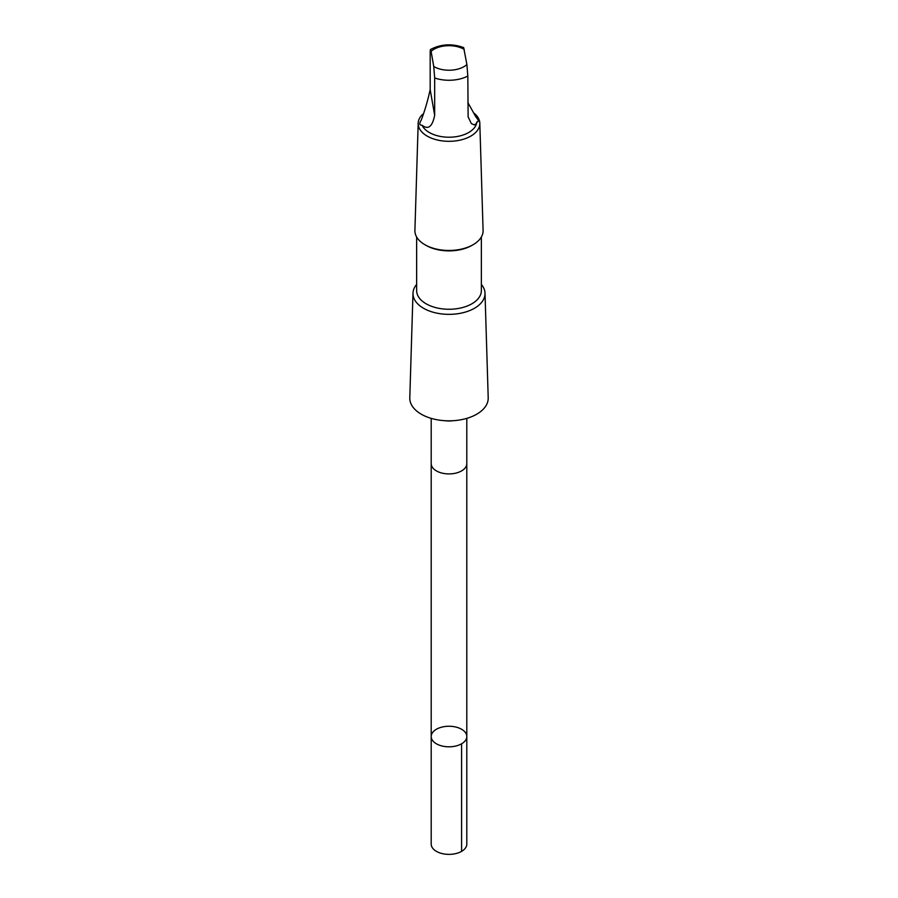 <?xml version="1.0" encoding="UTF-8"?>
<svg xmlns="http://www.w3.org/2000/svg" width="898" height="898" viewBox="0 0 898 898"><rect width="100%" height="100%" fill="white"/><g stroke="black" fill="none" stroke-linecap="round" stroke-linejoin="round"><path stroke-width="1.35" d="M457.587 727.526A17.803 10.282 180 0 1 466.803 736.528A17.803 10.282 180 0 1 449 746.81A17.803 10.282 180 0 1 431.197 736.528A17.803 10.282 180 0 1 457.587 727.526M431.197 844.098A17.803 10.282 0 0 0 440.413 853.1A17.803 10.282 0 0 0 466.803 844.098L466.803 736.528A17.803 10.282 180 0 1 449 746.81A17.803 10.282 180 0 1 431.197 736.528L431.197 844.098M422.038 125.192C428.144 130.042 432.365 126.741 434.677 115.281L434.677 77.98L433.756 66.508L431.096 51.343C430.58 48.615 430.265 48.941 430.176 52.309L430.176 89.62C427.785 100.587 424.788 110.802 421.173 120.253C419.052 123.666 419.344 125.316 422.038 125.192A27.872 16.097 -0 0 0 451.806 137.136A27.872 16.097 -0 0 0 476.827 121.993C478.948 121.825 478.656 120.186 475.962 117.054L467.824 102.484M464.244 49.401A21.249 12.269 -0 0 0 459.26 47.212A21.249 12.269 -0 0 0 431.096 51.343L430.456 49.525C440.918 44.013 451.986 43.373 463.66 47.583L466.904 64.566L467.824 76.038L468.127 116.886L471.371 123.621L474.346 124.889L476.322 123.632L476.827 121.993M431.197 418.367L431.197 463.626A17.803 10.282 0 0 0 440.413 472.64A17.803 10.282 0 0 0 466.803 463.626L466.803 418.367M416.638 284.43A36.021 20.789 -0 0 0 412.99 293.197L409.791 397.792A39.209 22.641 -0 0 0 449 420.836A39.209 22.641 -0 0 0 488.209 397.792L485.01 293.197A36.021 20.789 -0 0 0 481.362 284.43M412.99 293.197A36.021 20.789 -0 0 0 449 314.356A36.021 20.789 -0 0 0 485.01 293.197M416.638 236.993L416.638 290.57A32.362 18.678 -0 0 0 449 309.26A32.362 18.678 -0 0 0 481.362 290.57L481.362 236.993M422.543 114.394A30.824 17.792 -0 0 0 418.187 123.217L414.91 230.438A34.102 19.689 -0 0 0 424.889 244.705L426.123 245.412A32.362 18.678 -0 0 0 471.877 245.412L473.111 244.705A34.102 19.689 -0 0 0 483.09 230.438L479.813 123.217A30.824 17.792 -0 0 0 474.2 113.283M424.889 244.705A34.102 19.689 -0 0 0 473.111 244.705M418.187 123.217A30.824 17.792 -0 0 0 449 141.323A30.824 17.792 -0 0 0 479.813 123.217M461.594 851.36L461.594 743.802M444.948 420.713A17.803 10.282 -0 0 0 453.052 420.713M434.677 77.98A27.872 16.097 -0 0 0 467.824 76.038M433.756 66.508A21.249 12.269 -0 0 0 466.904 64.566M434.677 115.281L430.176 89.62M431.197 463.907L431.197 736.528M466.803 463.907L466.803 736.528"/></g></svg>
